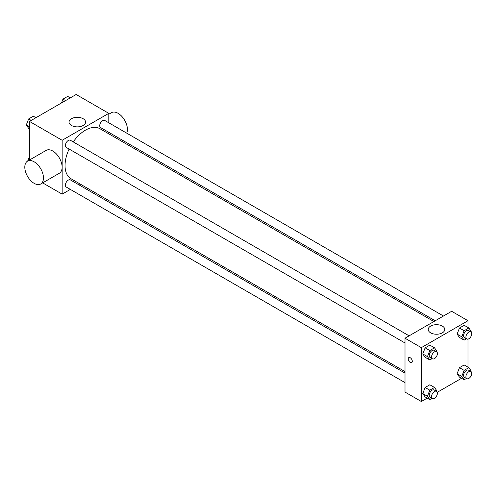 <?xml version="1.0" encoding="UTF-8"?>
<svg xmlns="http://www.w3.org/2000/svg" width="496" height="496" viewBox="0 0 496 496"><rect width="100%" height="100%" fill="white"/><g stroke="black" fill="none" stroke-linecap="round" stroke-linejoin="round"><path stroke-width="0.74" d="M29.5 160.01L29.5 121.421L76.148 94.494L108.804 113.342L108.804 122.803M70.345 189.41L62.155 194.141L42.656 182.881M79.906 183.886L78.591 184.648M69.118 149.054A28.892 16.684 120 0 0 65.044 165.534A28.892 16.684 120 0 0 71.033 178.765L405.009 371.585M433.901 321.538L99.925 128.718A28.892 16.684 120 0 0 73.241 141.912M108.804 132.327L108.804 133.846M62.155 194.141L62.155 140.275L108.804 113.342M443.461 316.02L104.706 120.435A4.123 2.381 120 0 0 101.531 121.545A4.123 2.381 120 0 0 99.727 125.693A4.123 2.381 120 0 0 100.583 127.577L435.215 320.776M405.009 373.104L70.376 179.905A4.123 2.381 120 0 0 67.196 181.009A4.123 2.381 120 0 0 65.398 185.157A4.123 2.381 120 0 0 66.253 187.042L405.009 382.621M405.009 342.978L66.253 147.399A4.123 2.381 -60 0 1 66.253 142.637A4.123 2.381 -60 0 1 70.376 140.256L409.132 335.842M62.155 140.275L29.5 121.421M71.467 125.476A8.271 4.774 180 0 1 69.043 122.097A8.271 4.774 180 0 1 77.314 117.323A8.271 4.774 180 0 1 85.585 122.097A8.271 4.774 180 0 1 80.482 126.511A8.271 4.774 180 0 1 71.467 125.476M27.534 161.144L46.19 150.375A13.194 7.62 60 0 1 56.358 153.909A13.194 7.62 60 0 1 62.118 167.183A13.194 7.62 60 0 1 59.384 173.222L40.728 183.997A13.194 7.62 60 0 1 27.534 176.378A13.194 7.62 60 0 1 27.534 161.144A13.194 7.62 60 0 1 37.702 164.678A13.194 7.62 60 0 1 43.456 177.959A13.194 7.62 60 0 1 40.728 183.997M126.728 133.151A13.194 7.62 -120 0 0 123.256 118.104A13.194 7.62 -120 0 0 111.495 112.666L108.804 114.223M427.211 398.114L421.333 401.506L405.009 392.082L405.009 338.216L451.651 311.29L467.982 320.714L467.982 327.496M461.54 378.293L437.28 392.299M459.463 337.454L457.107 334.099L459.463 328.023L464.182 325.308L459.463 328.023L457.107 334.099L459.463 337.454L464.132 340.144L461.776 336.79L464.132 330.72L468.844 327.999L471.2 331.353L470.983 331.911M425.134 396.918L422.778 393.564L425.134 387.488L429.846 384.772L425.134 387.488L422.778 393.564L425.134 396.918L429.796 399.609L427.44 396.254L429.796 390.185L434.515 387.463L436.871 390.817L436.647 391.375M467.982 339.128L467.982 367.145M421.333 401.506L421.333 347.646L467.982 320.714M459.463 377.096L457.107 373.742L459.463 367.666L464.182 364.951L459.463 367.666L457.107 373.742L459.463 377.096L464.132 379.787L461.776 376.433L464.132 370.363L468.844 367.641L471.2 370.996L470.983 371.554M425.134 357.275L422.778 353.921L425.134 347.845L429.846 345.129L425.134 347.845L422.778 353.921L425.134 357.275L429.796 359.966L427.44 356.612L429.796 350.542L434.515 347.82L436.871 351.174L436.647 351.732M421.333 347.646L405.009 338.216M430.646 332.841A8.271 4.774 180 0 1 428.222 329.468A8.271 4.774 180 0 1 436.492 324.688A8.271 4.774 180 0 1 444.763 329.468A8.271 4.774 180 0 1 439.661 333.876A8.271 4.774 180 0 1 430.646 332.841M412.288 361.274A2.889 1.668 60 0 1 411.692 362.595A2.889 1.668 60 0 1 408.809 360.933A2.889 1.668 60 0 1 408.809 357.597A2.889 1.668 60 0 1 411.029 358.372A2.889 1.668 60 0 1 412.288 361.274M411.692 362.595A2.889 1.668 60 0 1 408.809 360.933A2.889 1.668 60 0 1 408.809 357.597M432.115 358.633L429.796 359.966M436.548 351.67L434.217 350.325A4.123 2.381 120 0 0 431.036 351.428A4.123 2.381 120 0 0 429.238 355.576A4.123 2.381 120 0 0 430.094 357.461L432.425 358.813A4.123 2.381 120 0 0 436.548 356.432A4.123 2.381 120 0 0 436.548 351.67A4.123 2.381 120 0 0 433.374 352.774A4.123 2.381 120 0 0 431.57 356.922A4.123 2.381 120 0 0 432.425 358.813M427.44 356.612L422.778 353.921M429.796 350.542L425.134 347.845M434.515 347.82L429.846 345.129M466.445 338.811L464.132 340.144M470.884 331.849L468.546 330.503A4.123 2.381 120 0 0 465.372 331.607A4.123 2.381 120 0 0 463.574 335.755A4.123 2.381 120 0 0 464.423 337.64L466.761 338.991A4.123 2.381 120 0 0 470.884 336.61A4.123 2.381 120 0 0 470.884 331.849A4.123 2.381 120 0 0 467.703 332.952A4.123 2.381 120 0 0 465.905 337.1A4.123 2.381 120 0 0 466.761 338.991M461.776 336.79L457.107 334.099M464.132 330.72L459.463 328.023M468.844 327.999L464.182 325.308M432.115 398.276L429.796 399.609M436.548 391.313L434.217 389.968A4.123 2.381 120 0 0 431.036 391.071A4.123 2.381 120 0 0 429.238 395.219A4.123 2.381 120 0 0 430.094 397.104L432.425 398.455A4.123 2.381 120 0 0 436.548 396.075A4.123 2.381 120 0 0 436.548 391.313A4.123 2.381 120 0 0 433.374 392.417A4.123 2.381 120 0 0 431.57 396.564A4.123 2.381 120 0 0 432.425 398.455M427.44 396.254L422.778 393.564M429.796 390.185L425.134 387.488M434.515 387.463L429.846 384.772M466.445 378.454L464.132 379.787M470.884 371.492L468.546 370.146A4.123 2.381 120 0 0 465.372 371.25A4.123 2.381 120 0 0 463.574 375.398A4.123 2.381 120 0 0 464.423 377.289L466.761 378.634A4.123 2.381 120 0 0 470.884 376.253A4.123 2.381 120 0 0 470.884 371.492A4.123 2.381 120 0 0 467.703 372.595A4.123 2.381 120 0 0 465.905 376.743A4.123 2.381 120 0 0 466.761 378.634M461.776 376.433L457.107 373.742M464.132 370.363L459.463 367.666M468.844 367.641L464.182 364.951M29.5 128.855L28.638 128.359L26.282 125.004L28.638 118.935L33.35 116.213L35.941 117.707M29.5 126.864L26.282 125.004M31.229 120.429L28.638 118.935M61.473 102.963L62.967 99.113L67.685 96.391L70.271 97.886M65.559 100.607L62.967 99.113M27.671 161.064L28.638 158.577L29.5 158.075M29.5 159.073L28.638 158.577M118.197 139.271L119.511 138.508"/></g></svg>

